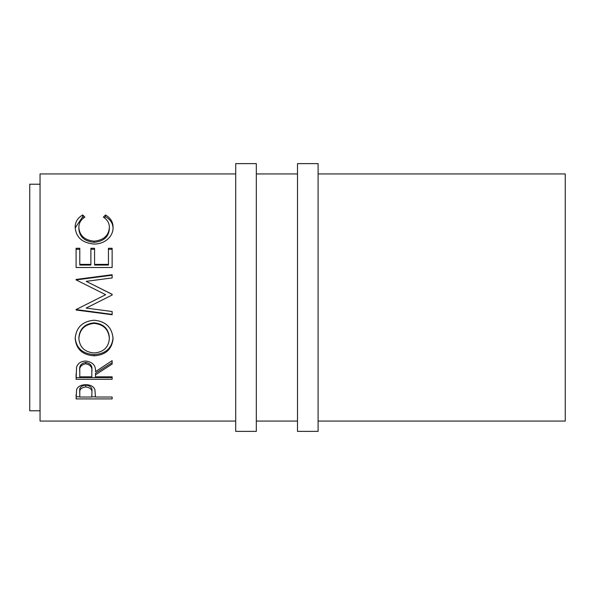 <?xml version="1.0" encoding="UTF-8"?>
<svg xmlns="http://www.w3.org/2000/svg" width="595" height="595" viewBox="0 0 595 595"><rect width="100%" height="100%" fill="white"/><g stroke="black" fill="none" stroke-linecap="round" stroke-linejoin="round"><path stroke-width="0.89" d="M256.311 431.375L256.311 163.625L235.709 163.625L235.709 431.375L256.311 431.375M318.094 431.375L318.094 163.625L297.5 163.625L297.5 431.375L318.094 431.375M40.051 184.219L29.75 184.219L29.75 410.781L40.051 410.781M82.705 214.974L84.869 217.101C80.846 219.667 78.845 223.125 78.867 227.476C79.537 235.627 84.631 240.194 94.151 241.168C103.746 240.164 108.818 235.538 109.361 227.29C109.316 223.043 107.308 219.644 103.352 217.101L105.501 214.974C110.544 217.904 113.065 222.009 113.057 227.275C113.184 232.206 111.079 236.438 106.758 239.986C103.047 242.745 98.763 244.106 93.906 244.069C82.229 242.894 75.989 237.308 75.171 227.312C75.141 222.002 77.655 217.889 82.705 214.974L82.705 216.692L83.85 217.785M76.093 267.505L76.093 248.271L79.79 248.271L79.79 264.373L90.879 264.373L90.879 248.271L94.575 248.271L94.575 264.373L108.439 264.373L108.439 248.271L112.135 248.271L112.135 267.505L76.093 267.505L76.093 249.298L79.79 249.298M107.226 297.5L86.141 308.084L112.135 295.031L112.135 294.302L86.201 281.338L112.135 277.925L112.135 274.726L76.093 279.442L76.093 279.91L112.135 275.202L112.135 277.925M86.141 308.084L112.135 311.512L112.135 314.74L76.093 310.017L76.093 309.556L105.665 294.696L76.093 279.91M75.171 338.711C76.093 327.503 82.407 321.33 94.099 320.214C105.694 321.322 112.016 327.399 113.057 338.443C112.068 349.176 105.806 354.962 94.27 355.817C82.698 355.081 76.324 349.377 75.171 338.711M95.498 374.805L95.498 376.836L112.135 376.836L112.135 379.29L76.093 379.29L76.584 367.16C77.871 363.285 80.92 361.247 85.732 361.039C92.708 362.02 95.966 365.553 95.498 371.644L112.135 360.644L112.135 364.051L95.498 374.805L95.498 373.191L112.135 362.66L112.135 360.644M76.093 398.918L76.636 389.435C78.019 386.393 81.061 384.809 85.762 384.682C90.589 384.816 93.638 386.46 94.91 389.628L95.498 397.036L112.135 397.036L112.135 398.918L76.093 398.918M318.094 421.074L565.25 421.074L565.25 173.926L318.094 173.926M297.5 173.926L256.311 173.926M235.709 173.926L40.051 173.926L40.051 421.074L235.709 421.074M297.5 421.074L256.311 421.074M78.867 227.476L78.867 228.934C79.537 236.914 84.631 241.384 94.151 242.343C103.746 241.362 108.818 236.832 109.361 228.755L109.361 227.29M94.151 241.168L94.151 242.343M104.348 217.8L105.501 216.692C110.544 219.562 113.065 223.579 113.057 228.74M105.501 214.974L105.501 216.692M75.186 227.922L82.705 216.692M79.79 264.373L79.79 265.065L90.879 265.065L90.879 264.373M90.879 249.298L94.575 249.298M94.575 264.373L94.575 265.065L108.439 265.065L108.439 264.373M108.439 249.298L112.135 249.298L112.135 267.505M112.135 295.031L112.135 294.369L86.201 281.338M100.086 297.5L105.665 294.696M112.135 311.512L112.135 314.383L76.093 309.556M113.057 337.588C112.076 348.097 105.813 353.765 94.27 354.605C82.698 353.884 76.324 348.298 75.171 337.856M94.27 355.817L94.27 354.605M109.361 338.562L109.361 337.707C108.654 328.745 103.567 323.792 94.092 322.84C84.691 323.851 79.618 328.804 78.867 337.707L78.867 338.562C79.7 347.406 84.832 352.203 94.255 352.947C103.582 352.158 108.617 347.361 109.361 338.562C108.654 329.414 103.567 324.349 94.092 323.382C84.698 324.409 79.618 329.466 78.867 338.562M94.092 322.84L94.092 323.382M76.093 373.749L76.093 377.587L112.135 377.587L112.135 376.836M91.853 370.12L91.853 371.652C92.508 367.375 90.462 364.75 85.725 363.798L85.725 362.414C81.099 363.329 79.12 365.858 79.79 370.001L79.79 376.836L91.801 376.836L91.853 370.12C92.508 365.918 90.462 363.352 85.725 362.414M85.725 363.798C81.099 364.728 79.12 367.316 79.79 371.54M112.135 398.918L112.135 397.036M95.498 396.805L91.808 396.805M79.79 396.805L76.093 396.805L76.093 394.716M91.883 391.175L91.883 391.16C92.515 387.858 90.477 385.82 85.777 385.084C81.158 385.791 79.165 387.762 79.79 390.997L79.79 397.036L91.801 397.036L91.883 393.169C92.515 389.777 90.477 387.702 85.777 386.943L85.777 385.084M85.777 386.943C81.158 387.665 79.165 389.68 79.79 392.99"/></g></svg>
